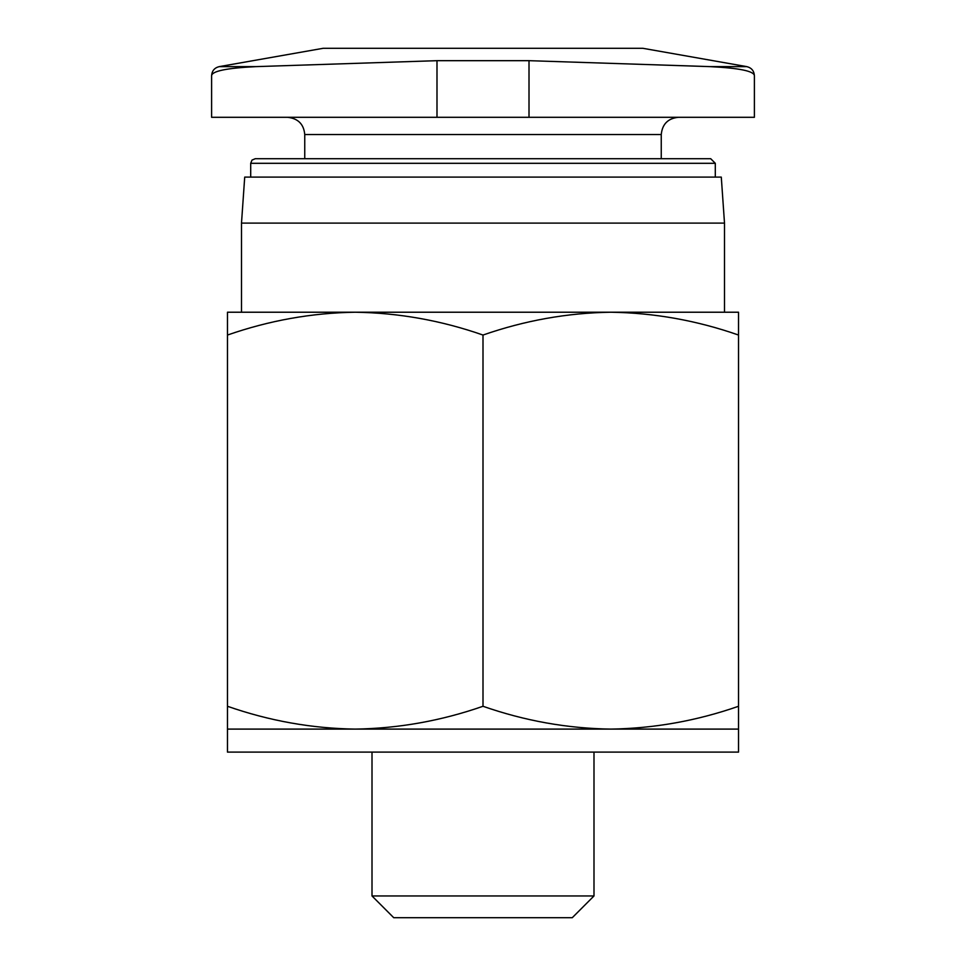 <?xml version="1.0" encoding="UTF-8"?>
<svg xmlns="http://www.w3.org/2000/svg" width="966" height="966" viewBox="0 0 966 966"><rect width="100%" height="100%" fill="white"/><g stroke="black" fill="none" stroke-linecap="round" stroke-linejoin="round"><path stroke-width="1.45" d="M211.602 75.686L211.602 117.297L754.398 117.297L754.398 75.686C754.011 71.11 739.268 68.091 710.179 66.63L529.006 60.677L436.994 60.677L255.821 66.63C226.817 68.067 212.073 71.086 211.602 75.686C211.952 70.832 214.488 67.813 219.197 66.63L255.821 66.63M610.766 312.223L738.531 312.223L738.531 335.045C696.812 320.47 654.223 312.863 610.766 312.223C567.344 312.887 524.755 320.495 483 335.045C441.281 320.47 398.692 312.863 355.234 312.223C311.813 312.887 269.224 320.495 227.469 335.045L227.469 312.223L355.234 312.223L241.5 312.223L241.5 223.098L724.5 223.098L724.5 312.223L355.234 312.223M661.251 158.702L661.251 134.552C662.278 124.071 668.025 118.323 678.494 117.297M715.299 177.104L715.299 163.302L710.698 158.702L255.302 158.702L252.017 160.078L250.701 163.302L250.701 177.104M724.5 223.098L721.288 177.104L244.712 177.104L241.5 223.098M227.469 729.101L227.469 706.279C269.188 720.853 311.776 728.461 355.234 729.101C398.656 728.436 441.245 720.829 483 706.279C524.719 720.853 567.308 728.461 610.766 729.101C654.187 728.436 696.776 720.829 738.531 706.279L738.531 752.103L227.469 752.103L227.469 729.101L738.531 729.101M227.469 335.045L227.469 706.279M483 335.045L483 706.279M738.531 335.045L738.531 706.279M572.27 917.7L393.73 917.7L372.007 895.965L593.993 895.965L572.27 917.7M593.993 752.103L593.993 895.965M219.197 66.63L323.151 48.3L642.849 48.3L746.803 66.63L710.179 66.63M661.251 134.552L304.749 134.552C303.819 124.167 298.071 118.42 287.506 117.297M715.299 163.302L250.701 163.302M436.994 117.297L436.994 60.677M529.006 117.297L529.006 60.677M304.749 134.552L304.749 158.702M372.007 752.103L372.007 895.965M754.398 75.686C754.048 70.832 751.512 67.813 746.803 66.63"/></g></svg>
